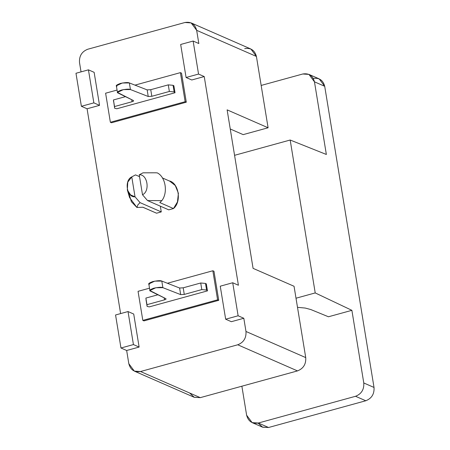<?xml version="1.0" encoding="UTF-8"?>
<svg xmlns="http://www.w3.org/2000/svg" width="450" height="450" viewBox="0 0 450 450"><rect width="100%" height="100%" fill="white"/><g stroke="black" fill="none" stroke-linecap="round" stroke-linejoin="round"><path stroke-width="0.67" d="M134.347 371.126L128.824 363.701C130.5 369.9 134.398 372.504 140.524 371.526L134.347 371.126L194.102 397.249L200.278 397.648L140.524 371.526L237.741 344.784L140.524 371.526L200.278 397.648L297.489 370.907L237.741 344.784C243.641 342.456 246.386 338.023 245.981 331.476L243.816 318.268L231.351 321.694L243.816 318.268L238.123 315.776L225.664 319.207L231.351 321.694L225.664 319.207L220.252 286.189L232.718 282.757L238.123 315.776L243.816 318.268L245.981 331.476L305.73 357.598L245.981 331.476C246.386 338.023 243.641 342.456 237.741 344.784L297.489 370.907C303.396 368.578 306.141 364.146 305.73 357.598L294.053 286.273L305.73 357.598C306.141 364.146 303.396 368.578 297.489 370.907L200.278 397.648L194.254 397.311L189.613 392.985M180.394 72.636L134.966 85.134L180.394 72.636L185.153 101.694L180.394 72.636L181.53 73.136L180.394 72.636M117.067 90.056L105.615 93.206L110.368 122.265L185.153 101.694L186.289 102.195L181.53 73.136L186.289 102.195L185.153 101.694L110.368 122.265L105.615 93.206L117.067 90.056M116.899 86.366C115.335 85.854 116.494 84.881 120.369 83.453C125.263 82.468 128.256 82.299 129.352 82.941L147.156 89.893L150.75 89.685L168.278 84.864L173.059 85.303L173.942 86.147L175.028 92.751L116.82 108.759L175.028 92.751L174.144 91.907L169.357 91.468L151.83 96.289L148.236 96.497L130.433 89.544C129.341 88.903 126.343 89.072 121.455 90.056C117.579 91.485 116.421 92.458 117.979 92.976L133.436 100.564C133.909 100.913 133.447 101.301 132.047 101.734L114.519 106.554L114.66 108.27L116.82 108.759L114.66 108.27L113.439 99.951L125.454 96.643L113.439 99.951L113.586 101.689M142.813 320.389L217.597 299.824L212.839 270.765L167.411 283.258L212.839 270.765L217.597 299.824L218.734 300.319L213.975 271.26L212.839 270.765L213.975 271.26L218.734 300.319L217.597 299.824L142.813 320.389L138.054 291.33L142.813 320.389L143.955 320.889L142.813 320.389M149.513 288.18L138.054 291.33L149.513 288.18M149.338 284.496C147.78 283.978 148.939 283.005 152.814 281.576C157.708 280.592 160.701 280.423 161.797 281.07L162.877 287.674L180.681 294.621L184.275 294.418L201.803 289.598L206.589 290.036L207.467 290.874L149.265 306.883L207.467 290.874L206.589 290.036L201.803 289.598L184.275 294.418L180.681 294.621L162.877 287.674C161.786 287.027 158.788 287.196 153.894 288.18C150.019 289.609 148.86 290.582 150.424 291.099L165.881 298.693C166.354 299.036 165.893 299.424 164.492 299.858L146.964 304.678L147.105 306.394L149.265 306.883L147.105 306.394L145.884 298.074L157.899 294.772L145.884 298.074L147.111 306.405L145.884 298.074L146.964 304.678L164.492 299.858L164.16 297.849L164.492 299.858C165.893 299.424 166.354 299.036 165.881 298.693L149.901 290.548L155.818 287.741L162.877 287.674L161.797 281.07L179.601 288.017L183.195 287.814L200.722 282.994L205.504 283.433L206.387 284.271L207.467 290.874L206.387 284.271L205.504 283.433L200.722 282.994L183.195 287.814L179.601 288.017L161.797 281.07L154.732 281.137L148.815 283.944L149.901 290.548M244.716 48.623C250.841 47.638 254.739 50.248 256.416 56.447L268.099 127.772L227.121 109.862L253.08 268.358L294.053 286.273L253.08 268.358L227.121 109.862L268.099 127.772L243.169 134.629L230.254 128.981L243.169 134.629L268.099 127.772L256.416 56.447L250.892 49.022L191.138 22.899L196.661 30.324L256.416 56.447L196.661 30.324L198.827 43.532L193.134 41.046L198.546 74.064L204.232 76.556L238.41 285.244L232.718 282.757L238.41 285.244L204.232 76.556L198.546 74.064L186.081 77.496L180.669 44.471L193.134 41.046L198.827 43.532L196.661 30.324C194.985 24.126 191.087 21.516 184.961 22.5L191.138 22.899M79.504 62.55C79.099 56.002 81.844 51.564 87.744 49.241L184.961 22.5L87.744 49.241C81.844 51.564 79.099 56.002 79.504 62.55L81.034 71.876L79.504 62.55M128.025 311.552L133.718 314.044L128.025 311.552L133.431 344.576L139.123 347.062L133.718 314.044L139.123 347.062L133.431 344.576L120.966 348.002L126.658 350.494L139.123 347.062L126.658 350.494L120.966 348.002L133.431 344.576L128.025 311.552L115.56 314.983L128.025 311.552M115.56 314.983L120.966 348.002L115.56 314.983M220.252 286.189L225.664 319.207L238.123 315.776L232.718 282.757L220.252 286.189M120.617 313.594L87.075 108.776L81.388 106.29L75.977 73.271L88.442 69.84L94.134 72.326L88.442 69.84L93.847 102.864L99.54 105.351L94.134 72.326L99.54 105.351L93.847 102.864L81.388 106.29L87.075 108.776L99.54 105.351L87.075 108.776L120.617 313.594M128.824 363.701L126.658 350.494L128.824 363.701M75.977 73.271L81.388 106.29L93.847 102.864L88.442 69.84L75.977 73.271M191.768 79.982L186.081 77.496L191.768 79.982L204.232 76.556L191.768 79.982M180.669 44.471L186.081 77.496L198.546 74.064L193.134 41.046L180.669 44.471M111.51 122.766L110.368 122.265L111.51 122.766L186.289 102.195L111.51 122.766M143.955 320.889L218.734 300.319L143.955 320.889M160.335 206.173L161.274 211.911L156.561 213.204L142.903 207.236L136.918 207.478L137.908 204.823L140.046 202.629L161.274 211.911L160.335 206.173M168.924 180.816C178.751 182.548 181.907 201.803 173.469 208.558L168.75 209.852L147.527 200.571L161.848 200.621C168.154 192.572 165.589 176.917 157.303 172.884L155.649 172.794L157.303 172.884C165.589 176.917 168.154 192.572 161.848 200.621L147.527 200.571L146.273 199.125L147.527 200.571L168.75 209.852L173.469 208.558L177.452 201.949L178.403 193.286L175.275 185.535L169.689 181.125L162.411 177.941M173.942 86.147L173.059 85.303L168.278 84.864L150.75 89.685L147.156 89.893L129.352 82.941L122.293 83.008L116.37 85.815L117.456 92.419L123.373 89.612L130.433 89.544L129.352 82.941L130.433 89.544L148.236 96.497L147.156 89.893L148.236 96.497L151.83 96.289L150.75 89.685L151.83 96.289L169.357 91.468L168.278 84.864L169.357 91.468L174.144 91.907L173.059 85.303L174.144 91.907L175.028 92.751L173.942 86.147M114.666 108.281L113.439 99.951L114.519 106.554L132.047 101.734L131.721 99.72L132.047 101.734C133.447 101.301 133.909 100.913 133.436 100.564L117.456 92.419M173.824 85.624L175.028 92.751M146.025 299.79L147.105 306.394M180.681 294.621L179.601 288.017L180.681 294.621M184.275 294.418L183.195 287.814L184.275 294.418M201.803 289.598L200.722 282.994L201.803 289.598M206.589 290.036L205.504 283.433L206.589 290.036M206.269 283.753L207.467 290.874M159.806 202.584L173.469 208.558L159.806 202.584L161.848 200.621L159.806 202.584M142.982 172.834L155.649 172.794L142.982 172.834L139.241 174.825C147.471 173.931 150.306 191.239 142.504 194.749L146.273 199.125L142.504 194.749L139.241 174.825L142.982 172.834M135.506 174.893L131.766 176.884L135.028 196.808L140.046 202.629L135.028 196.808L131.766 176.884C123.964 180.394 126.793 197.708 135.028 196.808L130.624 194.929L127.333 189.973L127.772 182.115L131.766 176.884L135.506 174.893L139.539 176.659L135.506 174.893M139.241 174.825L142.504 194.749C150.306 191.239 147.471 173.931 139.241 174.825M127.333 189.973L129.606 197.601L136.918 207.478L131.389 201.724L128.807 193.011M142.847 207.236L156.561 213.204L161.274 211.911L140.046 202.629L137.908 204.823L136.918 207.478L142.903 207.236L156.561 213.204M290.177 140.023L234.568 155.317L290.177 140.023L315.219 292.928L290.177 140.023L326.357 154.468L290.177 140.023M252.146 422.623L262.389 427.101L268.566 427.5L258.322 423.022L252.146 422.623L246.623 415.198L241.875 386.207L246.623 415.198C248.299 421.397 252.197 424.001 258.322 423.022L355.539 396.281C361.44 393.958 364.185 389.52 363.78 382.973L351.883 310.326L328.455 316.772L310.781 309.532L328.455 316.772L351.883 310.326L315.219 292.928L296.01 298.215L315.219 292.928L351.883 310.326L363.78 382.973C364.185 389.52 361.44 393.958 355.539 396.281L258.322 423.022L268.566 427.5L365.782 400.759L355.539 396.281L365.782 400.759C371.683 398.436 374.428 393.998 374.023 387.45L363.78 382.973L374.023 387.45L324.709 86.299L314.46 81.821L326.357 154.468L314.46 81.821C312.784 75.623 308.886 73.018 302.76 73.997L261.163 85.438L302.76 73.997L308.936 74.396L314.46 81.821L324.709 86.299L319.179 78.874L308.936 74.396M297.501 307.333L305.252 308.059L310.781 309.532L305.252 308.059L297.501 307.333M313.003 78.474C319.129 77.496 323.027 80.1 324.709 86.299L374.023 387.45C374.428 393.998 371.683 398.436 365.782 400.759L268.566 427.5L262.676 427.219L258.041 423.096"/></g></svg>
